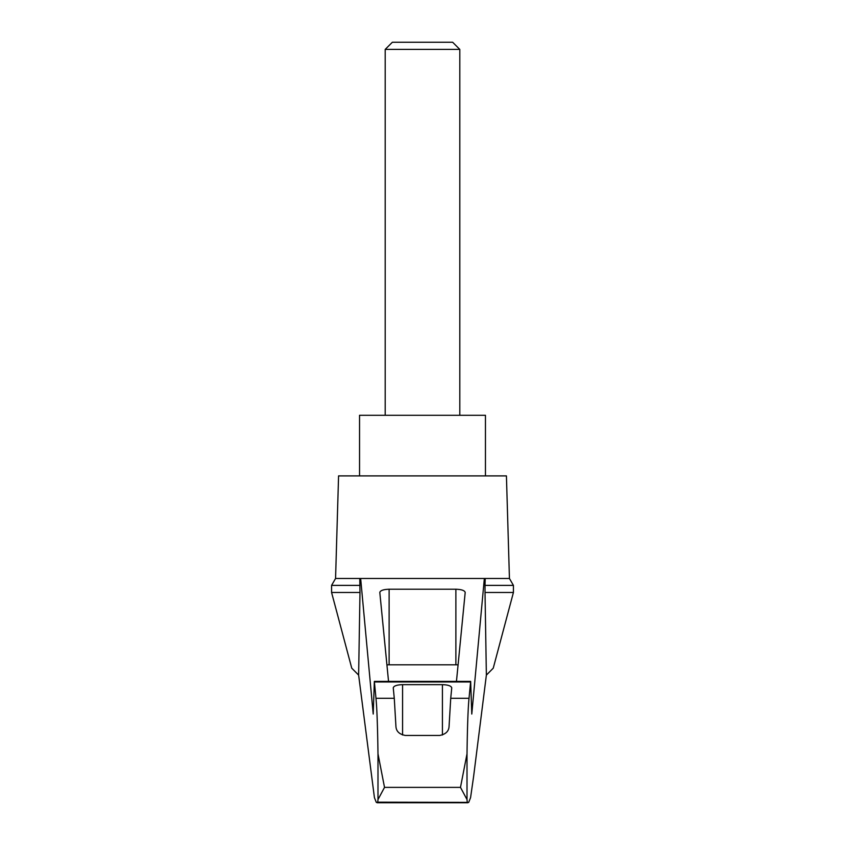 <?xml version="1.0" encoding="UTF-8"?>
<svg xmlns="http://www.w3.org/2000/svg" width="845" height="845" viewBox="0 0 845 845"><rect width="100%" height="100%" fill="white"/><g stroke="black" fill="none" stroke-linecap="round" stroke-linejoin="round"><path stroke-width="1.27" d="M358.629 675.092L351.752 668.173L331.578 592.472L331.578 585.384L335.56 578.476L360.646 578.476L373.215 714.046L374.346 681.397L375.972 698.287C376.933 707.656 377.599 726.161 377.99 753.824L384.517 787.382L377.99 799.56L377.757 802.18L376.3 802.38L374.43 797.638L358.629 675.092L359.981 592.472L331.578 592.472M513.422 592.472L513.422 585.384L485.019 585.384L485.019 592.472L513.422 592.472L493.248 668.173L486.371 675.092L473.591 776.618L470.57 797.638L468.7 802.38L377.757 802.18M485.019 592.472L486.371 675.092M359.78 578.476L359.981 592.472M467.243 802.18L467.01 799.56L460.483 787.382L467.01 753.824C467.401 726.161 468.067 707.656 469.028 698.287L470.654 681.397L471.785 714.046L484.354 578.476L360.646 578.476M436.559 578.476L408.441 578.476M388.542 681.397L379.806 592.429C380.366 590.486 383.472 589.419 389.122 589.229L455.877 589.229C461.528 589.419 464.634 590.486 465.194 592.429L456.458 681.397M484.354 578.476L509.44 578.476L506.43 475.893L338.57 475.893L335.56 578.476M469.028 698.287L450.723 698.287L449.065 726.415C448.801 731.274 445.695 734.284 439.749 735.435L405.251 735.435C399.336 734.305 396.22 731.305 395.935 726.415L394.277 698.287L375.972 698.287M394.277 698.287L393.252 687.851C393.812 685.908 396.928 684.841 402.579 684.651L442.421 684.651C448.072 684.841 451.188 685.908 451.748 687.851L450.723 698.287M485.019 585.384L485.22 578.476M386.915 664.867A9.327 2.419 180 0 1 389.122 664.793L455.877 664.793A9.327 2.419 180 0 1 458.085 664.867M359.981 585.384L331.578 585.384M485.452 475.893L485.452 415.286L359.547 415.286L359.547 475.893M459.807 49.401L452.645 42.25L392.355 42.25L385.193 49.401L459.807 49.401L459.807 415.286M385.193 49.401L385.193 415.286M377.99 799.56L377.99 753.824M467.01 799.56L467.01 753.824M460.483 787.382L384.517 787.382M470.549 681.957L374.451 681.957M402.579 684.651L402.579 735.002M442.421 684.651L442.421 735.002M389.122 589.229L389.122 664.793M455.877 589.229L455.877 664.793M374.346 681.397L470.654 681.397M377.113 802.75L467.887 802.75M513.422 585.384L509.44 578.476"/></g></svg>
